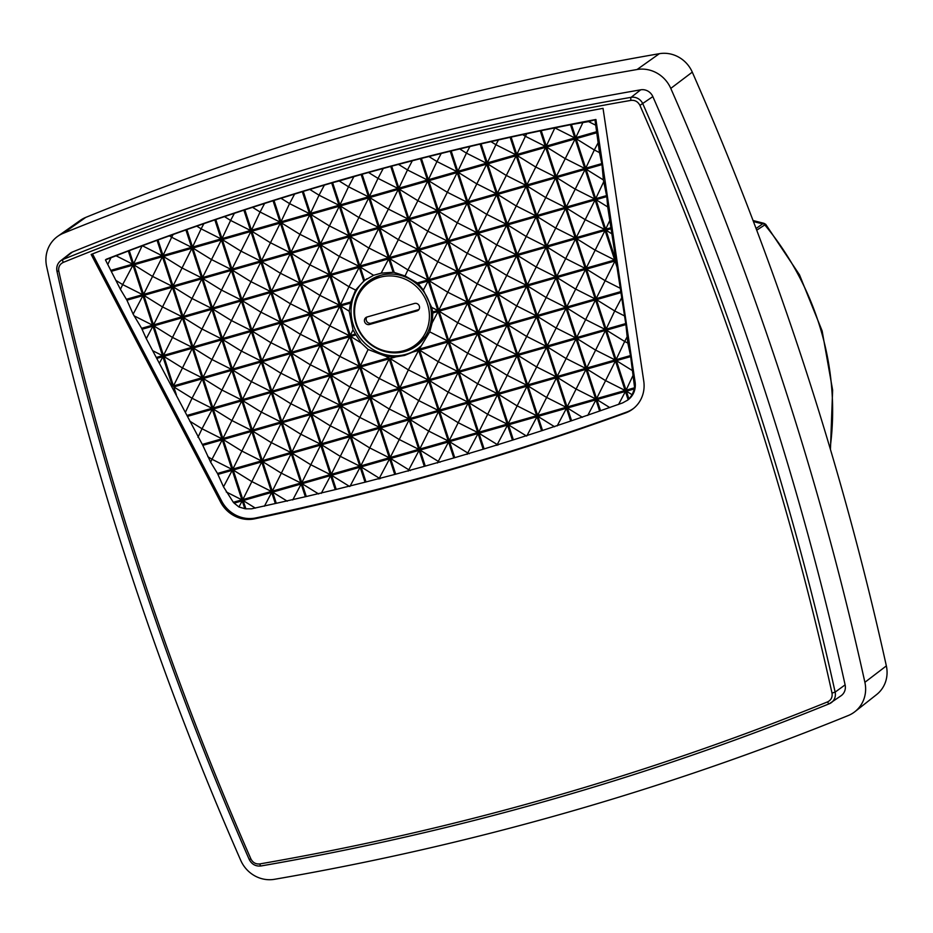 <?xml version="1.0" encoding="UTF-8"?>
<svg xmlns="http://www.w3.org/2000/svg" width="933" height="933" viewBox="0 0 933 933"><rect width="100%" height="100%" fill="white"/><g stroke="black" fill="none" stroke-linecap="round" stroke-linejoin="round"><path stroke-width="1.4" d="M750.517 395.067C718.422 296.869 681.557 200.303 639.921 105.382C637.974 101.65 634.988 99.983 630.976 100.379C435.163 134.294 245.904 188.303 63.222 262.418C59.665 264.191 58.196 267.13 58.802 271.235C103.423 472.669 167.45 668.564 250.895 858.92C252.843 862.652 255.817 864.32 259.829 863.923C455.642 830.008 644.901 775.999 827.583 701.884C831.14 700.123 832.621 697.184 832.003 693.067C809.774 592.607 782.624 493.277 750.517 395.067M625.518 412.969A3043.283 2866.946 53.3 0 1 442.184 472.308A3043.283 2866.946 53.3 0 1 254.662 518.818A31.267 29.459 53.3 0 1 220.515 501.954L91.166 254.441A3038.081 2862.047 53.3 0 1 603.033 108.345L643.758 381.165A31.267 29.459 53.3 0 1 633.262 408.666A31.267 29.459 53.3 0 1 625.518 412.969L626.626 412.094A31.232 29.424 -126.7 0 0 633.799 408.222M220.515 501.954L221.669 501.103A31.232 29.424 -126.7 0 0 255.77 517.943A3043.248 2866.911 -126.7 0 0 443.292 471.433A3043.248 2866.911 -126.7 0 0 626.626 412.094M630.976 100.379A2.601 0.793 -99.8 0 1 631.116 97.335L640.726 89.813A3043.982 2867.61 -126.7 0 0 351.636 155.834A3043.982 2867.61 -126.7 0 0 72.424 252.015L62.873 259.514A3043.668 2867.307 -126.7 0 1 342.061 163.345A3043.668 2867.307 -126.7 0 1 631.116 97.335A10.799 10.181 53.3 0 1 642.895 103.936A3043.668 2867.307 -126.7 0 1 753.596 393.878A3043.668 2867.307 -126.7 0 1 835.14 692.134A10.799 10.181 53.3 0 1 831.256 702.689A10.799 10.181 53.3 0 1 829.32 703.75A2.601 0.851 -112.1 0 1 829.262 703.774A2.601 0.851 -112.1 0 1 827.583 701.884M339.157 180.967L361.153 174.518A3027.667 2852.239 53.3 0 1 362.109 174.249L390.74 166.424A3027.667 2852.239 53.3 0 1 391.697 166.167L420.433 158.657A3027.667 2852.239 53.3 0 1 421.389 158.412L450.231 151.216A3027.667 2852.239 53.3 0 1 451.187 150.983L480.133 144.102A3027.667 2852.239 53.3 0 1 481.09 143.88L510.141 137.314A3027.667 2852.239 53.3 0 1 511.109 137.104L540.254 130.853A3027.667 2852.239 53.3 0 1 541.222 130.655L570.483 124.719A3027.667 2852.239 53.3 0 1 571.451 124.532L588.583 121.605L595.919 119.494L635.105 382.075A19.838 18.683 53.3 0 1 627.711 400.082L622.638 402.904L600.537 410.707A3032.88 2857.149 53.3 0 1 599.604 411.033L571.591 420.748A3032.88 2857.149 53.3 0 1 570.658 421.063L542.539 430.475A3032.88 2857.149 53.3 0 1 541.595 430.778L513.383 439.863A3032.88 2857.149 53.3 0 1 512.439 440.166L484.122 448.936A3032.88 2857.149 53.3 0 1 483.177 449.216L454.744 457.671A3032.88 2857.149 53.3 0 1 453.8 457.951L425.273 466.092A3032.88 2857.149 53.3 0 1 424.317 466.36L395.685 474.186A3032.88 2857.149 53.3 0 1 394.729 474.442L366.004 481.953A3032.88 2857.149 53.3 0 1 365.036 482.198L336.207 489.393A3032.88 2857.149 53.3 0 1 335.239 489.638L306.304 496.519A3032.88 2857.149 53.3 0 1 305.336 496.741L276.296 503.307A3032.88 2857.149 53.3 0 1 275.328 503.517L251.56 508.812L245.869 508.835A19.815 18.672 53.3 0 1 244.784 508.672L238.953 506.992L234.136 503.132A19.815 18.672 53.3 0 1 233.32 502.281L223.512 486.839L217.482 473.451L210.625 462.162L202.799 445.356L146.294 338.656L141.618 328.299L133.151 314.153L126.935 300.204L120.427 289.347L105.452 259.91L128.334 251A3027.667 2852.239 53.3 0 1 129.255 250.65L157.059 240.294A3027.667 2852.239 53.3 0 1 157.992 239.956L185.9 229.915A3027.667 2852.239 53.3 0 1 186.833 229.588L214.835 219.873A3027.667 2852.239 53.3 0 1 215.78 219.547L243.886 210.147A3027.667 2852.239 53.3 0 1 244.831 209.832L273.042 200.747A3027.667 2852.239 53.3 0 1 273.987 200.455L302.315 191.685A3027.667 2852.239 53.3 0 1 303.26 191.393L331.681 182.938A3027.667 2852.239 53.3 0 1 332.626 182.658L339.157 180.967L348.522 186.775L353.794 176.792M105.452 259.91L106.292 259.234A3027.69 2852.251 53.3 0 1 347.426 178.121A3027.69 2852.251 53.3 0 1 595.919 119.494M274.477 879.306A3064.847 2887.262 -126.7 0 0 566.343 812.701A3064.847 2887.262 -126.7 0 0 848.225 715.553A30.941 29.145 -126.7 0 0 854.908 711.681A30.941 29.145 -126.7 0 0 864.891 682.303A3064.847 2887.262 -126.7 0 0 670.78 88.402A30.941 29.145 -126.7 0 0 637.064 69.52A3064.847 2887.262 -126.7 0 0 63.316 233.273A30.941 29.145 -126.7 0 0 57.776 236.294A30.941 29.145 -126.7 0 0 46.65 266.535A3064.847 2887.262 -126.7 0 0 240.761 860.424A30.941 29.145 -126.7 0 0 274.477 879.306M389.679 258.581L418.206 250.441L427.85 279.97L417.378 282.956A43.303 40.784 53.3 0 1 418.287 283.772L428.177 280.95L437.822 310.479L432.714 311.937A43.303 40.784 53.3 0 1 432.83 312.987L438.148 311.47L447.793 341L419.267 349.14L418.859 347.881A43.303 40.784 53.3 0 1 418.042 348.545L418.322 349.409L415.955 350.085A43.303 40.784 53.3 0 1 412.689 352.091L404.619 355.426L396.047 356.838A43.303 40.784 53.3 0 1 388.431 356.569L385.772 356.266L368.103 349.478L361.199 342.971L355.963 334.924A43.303 40.784 53.3 0 1 355.426 334.002L352.989 329.827L349.21 311.202L350.551 303.108A43.303 40.784 53.3 0 1 350.82 301.954L355.578 290.07L363.765 281.09A43.303 40.784 53.3 0 1 364.581 280.425L373.597 275.305L381.177 273.147L388.723 258.849L360.196 266.99L364.581 280.425M366.844 278.769A43.256 40.749 -126.7 0 0 356.103 331.518A43.256 40.749 -126.7 0 0 406.053 354.295A43.256 40.749 -126.7 0 0 418.672 348.032M405.12 351.449A40.236 37.903 53.3 0 1 358.435 329.839A40.236 37.903 53.3 0 1 369.386 280.658A40.236 37.903 53.3 0 1 380.279 275.445A40.236 37.903 53.3 0 1 426.521 296.181A40.236 37.903 53.3 0 1 417.506 345.128A40.236 37.903 53.3 0 1 405.12 351.449M371.206 279.445A40.131 37.798 -126.7 0 0 364.325 286.793M380.011 277.276A38.848 36.597 53.3 0 1 425.296 298.572A38.848 36.597 53.3 0 1 413.774 346.131A38.848 36.597 53.3 0 1 403.989 350.656A38.848 36.597 53.3 0 1 359.578 331.052A38.848 36.597 53.3 0 1 367.357 283.947A38.848 36.597 53.3 0 1 380.011 277.276M425.681 336.032A39.081 36.819 53.3 0 1 417.552 343.612L413.774 346.131M221.669 501.103L92.495 253.916M259.829 863.923A2.601 0.793 80.2 0 0 260.972 865.976C456.972 832.014 646.406 777.959 829.262 703.774L841.111 695.726A11.114 10.473 -126.7 0 0 845.111 684.857A3043.982 2867.61 -126.7 0 0 652.843 96.6L639.921 105.382M595.021 120.182L599.499 152.604L602.007 164.616L603.383 179.929L606.788 196.618L607.71 206.939L625.891 324.602L627.827 343.064L630.51 355.566L634.615 387.755A19.815 18.672 53.3 0 1 634.44 388.874L632.154 394.764L628.947 399.021A19.815 18.672 53.3 0 1 628.131 399.732L627.069 400.537M58.802 271.235L57.053 271.141A10.799 10.181 53.3 0 1 60.54 260.878L70.022 253.414A11.114 10.473 53.3 0 1 72.424 252.015M640.726 89.813A11.114 10.473 53.3 0 1 652.843 96.6M588.583 121.605L595.709 125.209M523.133 134.9L525.396 136.3L526.515 134.177M491.341 141.874L495.913 144.708L498.234 140.323M460.016 149.14L466.442 153.129L469.754 146.843M429.157 156.697L436.959 161.537L441.076 153.735M398.741 164.523L407.476 169.946L412.199 161.012M368.745 172.617L378.005 178.366L383.113 168.698M309.978 189.562L319.051 195.184L324.264 185.317M281.183 198.402L289.568 203.604L294.49 194.274M252.773 207.476L260.085 212.013L264.482 203.697M224.725 216.771L230.614 220.433L234.23 213.587M197.026 226.287L201.131 228.842L203.709 223.967M169.666 236.026L171.66 237.25L172.92 234.848M107.785 264.482L110.875 257.94M120.427 289.347L122.666 284.6L115.855 280.367M146.294 338.656L152.895 326.153L142.108 329.232M156.791 357.327L162.552 355.683L152.802 350.761M159.45 363.147L162.867 356.674L157.28 358.26M162.867 356.674L172.523 386.204L171.579 385.726M185.34 412.433L192.046 398.239L173.795 386.915L176.372 394.787M197.983 437.297L202.018 428.748L189.772 421.156M210.625 462.162L211.989 459.258L207.837 456.68M234.136 503.132L242.218 500.823L238.953 506.992M242.218 500.823L244.784 508.672M264.412 506.199L271.69 492.414L275.328 503.517M287.247 501.196L272.646 492.134L276.296 503.307M380.186 478.652L379.323 478.221L378.973 478.967M410.322 470.57L408.806 469.812L408.164 471.165M440.003 462.255L438.288 461.392L437.542 462.966M469.241 453.73L467.76 452.983L467.106 454.359M498.059 444.983L497.242 444.563L496.869 445.344M587.732 415.442L595.954 399.86L599.604 411.033M609.832 407.616L596.898 399.592L600.537 410.707M628.947 399.021L626.381 391.184L632.154 394.764M626.381 391.184L634.44 388.874M626.999 337.081L624.678 341.478L627.827 343.064M621.588 297.942L614.707 310.957L624.049 315.681M615.01 260.983L586.484 269.124L596.14 298.653L615.01 260.983L617.553 268.727M586.484 269.124L604.736 280.448L620.258 288.285M616.177 259.572L616.037 258.896M615.64 259.736L605.995 230.206L612.036 233.95M605.995 230.206L611.558 228.608M609.855 220.351L605.669 229.215L611.407 227.582M607.71 206.939L596.024 199.685L606.788 196.618M598.146 142.749L594.321 149.98L599.499 152.604M854.908 711.681L876.6 694.584A30.229 28.468 -126.7 0 0 886.35 665.894A3064.135 2886.585 -126.7 0 0 692.286 72.133A30.229 28.468 -126.7 0 0 659.351 53.694A3064.135 2886.585 -126.7 0 0 85.731 217.401A30.229 28.468 -126.7 0 0 80.331 220.363L57.776 236.294M388.723 258.849L393.12 272.284A43.303 40.784 53.3 0 1 394.192 272.413L389.667 258.581L407.919 269.905L405.062 275.958L417.378 282.956M350.82 301.954L340.37 304.939L330.714 275.41L359.24 267.27L363.765 281.09M350.551 303.108L340.685 305.919L350.341 335.448L355.426 334.002M355.963 334.924L350.668 336.428L360.313 365.958L388.839 357.817L388.431 356.569M412.689 352.091L418.637 350.388L428.294 379.918L399.767 388.058L390.111 358.529L396.047 356.838M163.823 356.394L173.468 385.924L201.994 377.783L192.35 348.254L163.823 356.394L182.075 367.719L201.994 377.783M153.852 325.885L163.497 355.415L192.023 347.274L182.378 317.745L153.852 325.885L172.092 337.21L192.023 347.274M143.869 295.376L153.525 324.906L182.052 316.765L172.407 287.236L143.88 295.376L162.12 306.7L182.052 316.765M133.897 264.855L143.554 294.385L172.08 286.244L162.424 256.715L133.897 264.855L152.149 276.18L172.08 286.244M233.192 470.034L242.848 499.563L271.375 491.423L261.718 461.893L233.192 470.034L251.444 481.358L271.375 491.423M223.22 439.525L232.865 469.054L261.392 460.914L251.747 431.384L223.22 439.525L241.472 450.849L261.392 460.914M213.249 409.016L222.894 438.545L251.42 430.405L241.775 400.875L213.249 409.016L231.489 420.328L251.42 430.405M203.277 378.495L212.922 408.024L241.449 399.884L231.804 370.354L203.277 378.495L221.518 389.819L241.449 399.884M193.294 347.986L202.951 377.515L231.477 369.375L221.821 339.845L193.294 347.986L211.546 359.31L231.477 369.375M183.323 317.477L192.979 347.006L221.506 338.866L211.849 309.336L183.323 317.477L201.575 328.789L221.506 338.866M173.351 286.956L183.008 316.485L211.534 308.345L201.878 278.815L173.351 286.956L191.603 298.28L211.534 308.345M163.38 256.447L173.037 285.976L201.563 277.836L191.906 248.306L163.38 256.447L181.632 267.771L201.563 277.836M262.674 461.625L272.319 491.155L300.846 483.014L291.201 453.485L262.674 461.625L280.915 472.949L300.846 483.014M252.691 431.116L262.348 460.645L290.874 452.505L281.23 422.976L252.691 431.116L270.943 442.429L290.874 452.505M242.72 400.595L252.377 430.125L280.903 421.984L271.246 392.455L242.72 400.595L260.972 411.919L280.903 421.984M232.749 370.086L242.405 399.616L270.932 391.475L261.275 361.946L232.749 370.086L251 381.41L270.932 391.475M222.777 339.577L232.434 369.106L260.96 360.966L251.304 331.437L222.777 339.577L241.029 350.89L260.96 360.966M212.806 309.056L222.451 338.586L250.977 330.445L241.332 300.916L212.806 309.056L231.057 320.381L250.977 330.445M202.834 278.547L212.479 308.077L241.006 299.936L231.361 270.407L202.834 278.547L221.074 289.871L241.006 299.936M192.863 248.038L202.508 277.567L231.034 269.415L221.389 239.898L192.863 248.038L211.103 259.351L231.034 269.415M292.146 453.216L301.802 482.746L330.329 474.605L320.672 445.076L292.146 453.216L310.397 464.529L330.329 474.605M282.174 422.696L291.831 452.225L320.357 444.085L310.701 414.555L282.174 422.696L300.426 434.02L320.357 444.085M272.203 392.187L281.848 421.716L310.386 413.576L300.729 384.046L272.203 392.187L290.455 403.511L310.386 413.576M262.231 361.677L271.876 391.207L300.403 383.055L290.758 353.537L262.231 361.677L280.483 372.99L300.403 383.055M252.26 331.157L261.905 360.686L290.431 352.546L280.786 323.016L252.26 331.157L270.5 342.481L290.431 352.546M242.277 300.648L251.933 330.177L280.46 322.037L270.815 292.507L242.277 300.648L260.529 311.972L280.46 322.037M232.305 270.138L241.962 299.668L270.488 291.516L260.832 261.998L232.305 270.138L250.557 281.451L270.488 291.516M222.334 239.618L231.99 269.147L260.517 261.007L250.86 231.477L222.334 239.618L240.586 250.942L260.517 261.007M321.628 444.796L331.273 474.326L359.8 466.185L350.155 436.656L321.628 444.796L339.88 456.12L359.8 466.185M311.657 414.287L321.302 443.816L349.828 435.676L340.183 406.147L311.657 414.287L329.897 425.611L349.828 435.676M301.686 383.778L311.33 413.307L339.857 405.155L330.212 375.626L301.686 383.778L319.926 395.091L339.857 405.155M291.702 353.257L301.359 382.787L329.885 374.646L320.229 345.117L291.702 353.257L309.954 364.581L329.885 374.646M281.731 322.748L291.388 352.277L319.914 344.137L310.257 314.608L281.731 322.748L299.983 334.072L319.914 344.137M271.76 292.239L281.416 321.768L309.943 313.616L300.286 284.087L271.76 292.239L290.011 303.552L309.943 313.616M261.788 261.718L271.433 291.248L299.971 283.107L290.315 253.578L261.788 261.718L280.04 273.042L299.971 283.107M251.817 231.209L261.462 260.739L289.988 252.598L280.343 223.069L251.817 231.209L270.057 242.533L289.988 252.598M351.1 436.387L360.756 465.917L389.283 457.776L379.626 428.247L351.1 436.387L369.351 447.712L389.283 457.776M341.128 405.878L350.785 435.408L379.311 427.256L369.655 397.726L341.128 405.878L359.38 417.191L379.311 427.256M331.157 375.358L340.813 404.887L369.34 396.747L359.683 367.217L331.157 375.358L349.409 386.682L369.34 396.747M321.185 344.848L330.842 374.378L359.368 366.237L349.712 336.708L321.185 344.848L339.437 356.173L359.368 366.237M311.214 314.339L320.859 343.857L349.385 335.717L339.74 306.187L311.214 314.339L329.466 325.652L349.385 335.717M301.242 283.819L310.887 313.348L339.414 305.208L329.769 275.678L301.242 283.819L319.483 295.143L339.414 305.208M291.271 253.309L300.916 282.839L329.442 274.699L319.797 245.169L291.271 253.309L309.511 264.634L329.442 274.699M281.288 222.789L290.944 252.318L319.471 244.178L309.814 214.648L281.288 222.789L299.54 234.113L319.471 244.178M380.582 427.979L390.239 457.497L418.765 449.356L409.109 419.827L380.582 427.967L398.834 439.291L418.765 449.356M370.611 397.458L380.256 426.987L408.794 418.847L399.137 389.318L370.611 397.458L388.863 408.782L408.794 418.847M360.639 366.949L370.284 396.478L398.811 388.338L389.166 358.808L360.639 366.949L378.88 378.273L398.811 388.338M320.742 244.889L330.399 274.419L358.925 266.278L349.269 236.749L320.742 244.889L338.994 256.213L358.925 266.278M310.771 214.38L320.427 243.91L348.954 235.769L339.297 206.24L310.771 214.38L329.022 225.704L348.954 235.769M576.512 238.615L586.169 268.144L614.695 260.004L605.039 230.474L576.512 238.615L594.764 249.939L614.695 260.004M566.541 208.106L576.197 237.635L604.724 229.483L595.067 199.965L566.541 208.106L584.793 219.418L604.724 229.483M556.569 177.585L566.226 207.114L594.753 198.974L585.096 169.444L556.569 177.585L574.821 188.909L594.753 198.974M546.598 147.076L556.243 176.605L584.769 168.465L575.125 138.935L546.598 147.076L564.85 158.4L584.769 168.465M586.927 369.083L596.584 398.613L625.11 390.472L615.453 360.943L586.927 369.083L605.179 380.396L625.11 390.472M576.956 338.562L586.612 368.092L615.139 359.951L605.482 330.422L576.956 338.562L595.207 349.887L615.139 359.951M566.984 308.053L576.641 337.583L605.167 329.442L595.511 299.913L566.984 308.053L585.236 319.378L605.167 329.442M557.013 277.544L566.658 307.074L595.184 298.933L585.539 269.404L557.013 277.544L575.264 288.857L595.184 298.933M547.041 247.023L556.686 276.553L585.213 268.412L575.568 238.883L547.041 247.023L565.281 258.348L585.213 268.412M537.058 216.514L546.715 246.044L575.241 237.903L565.596 208.374L537.07 216.514L555.31 227.839L575.241 237.903M527.087 186.005L536.743 215.535L565.27 207.394L555.613 177.865L527.087 186.005L545.339 197.318L565.27 207.394M517.115 155.484L526.772 185.014L555.298 176.873L545.642 147.344L517.115 155.484L535.367 166.809L555.298 176.873M557.456 377.492L567.101 407.021L595.627 398.881L585.982 369.351L557.456 377.492L575.696 388.816L595.627 398.881M547.484 346.983L557.129 376.512L585.656 368.372L576.011 338.842L547.484 346.983L565.725 358.307L585.656 368.372M537.501 316.462L547.158 345.991L575.684 337.851L566.028 308.322L537.501 316.462L555.753 327.786L575.684 337.851M527.53 285.953L537.186 315.482L565.713 307.342L556.056 277.812L527.53 285.953L545.782 297.277L565.713 307.342M517.558 255.444L527.215 284.973L555.741 276.833L546.085 247.303L517.558 255.444L535.81 266.756L555.741 276.833M507.587 224.923L517.232 254.452L545.77 246.312L536.113 216.783L507.587 224.923L525.839 236.247L545.77 246.312M497.616 194.414L507.26 223.943L535.787 215.803L526.142 186.273L497.616 194.414L515.856 205.738L535.787 215.803M487.644 163.905L497.289 193.434L525.815 185.294L516.171 155.764L487.644 163.905L505.884 175.217L525.815 185.294M527.973 385.912L537.63 415.43L566.156 407.289L556.5 377.76L527.973 385.912L546.225 397.225L566.156 407.289M518.002 355.391L527.646 384.921L556.185 376.78L546.528 347.251L518.002 355.391L536.253 366.716L556.185 376.78M508.03 324.882L517.675 354.412L546.202 346.271L536.557 316.742L508.03 324.882L526.27 336.207L546.202 346.271M498.059 294.373L507.704 323.891L536.23 315.751L526.585 286.221L498.059 294.373L516.299 305.686L536.23 315.751M488.076 263.852L497.732 293.382L526.259 285.241L516.614 255.712L488.076 263.852L506.327 275.177L526.259 285.241M478.104 233.343L487.761 262.873L516.287 254.732L506.631 225.203L478.104 233.343L496.356 244.668L516.287 254.732M468.133 202.823L477.789 232.352L506.316 224.212L496.659 194.682L468.133 202.823L486.385 214.147L506.316 224.212M458.161 172.313L467.818 201.843L496.344 193.702L486.688 164.173L458.161 172.313L476.413 183.638L496.344 193.702M498.49 394.321L508.147 423.85L536.673 415.71L527.028 386.18L498.49 394.321L516.742 405.645L536.673 415.71M488.519 363.812L498.175 393.341L526.702 385.189L517.045 355.66L488.519 363.812L506.771 375.124L526.702 385.189M478.547 333.291L488.204 362.82L516.73 354.68L507.074 325.151L478.547 333.291L496.799 344.615L516.73 354.68M468.576 302.782L478.232 332.311L506.759 324.171L497.102 294.641L468.576 302.782L486.828 314.106L506.759 324.171M458.604 272.273L468.249 301.802L496.776 293.65L487.131 264.121L458.604 272.273L476.856 283.585L496.776 293.65M448.633 241.752L458.278 271.281L486.804 263.141L477.16 233.612L448.633 241.752L466.873 253.076L486.804 263.141M438.662 211.243L448.306 240.772L476.833 232.632L467.188 203.102L438.662 211.243L456.902 222.567L476.833 232.632M428.679 180.734L438.335 210.252L466.862 202.111L457.205 172.582L428.679 180.734L446.93 192.046L466.862 202.111M469.019 402.729L478.664 432.259L507.19 424.118L497.546 394.589L469.019 402.729L487.271 414.054L507.19 424.118M459.048 372.22L468.693 401.75L497.219 393.609L487.574 364.08L459.048 372.22L477.288 383.545L497.219 393.609M449.076 341.711L458.721 371.241L487.248 363.089L477.603 333.571L449.076 341.711L467.316 353.024L487.248 363.089M439.093 311.19L448.75 340.72L477.276 332.58L467.62 303.05L439.093 311.19L457.345 322.515L477.276 332.58M429.122 280.681L438.778 310.211L467.305 302.07L457.648 272.541L429.122 280.681L447.374 292.006L467.305 302.07M419.15 250.172L428.807 279.702L457.333 271.55L447.677 242.02L419.15 250.172L437.402 261.485L457.333 271.55M409.179 219.652L418.824 249.181L447.362 241.041L437.705 211.511L409.179 219.652L427.431 230.976L447.362 241.041M399.207 189.142L408.852 218.672L437.379 210.531L427.734 181.002L399.207 189.142L417.459 200.467L437.379 210.531M439.536 411.15L449.193 440.679L477.719 432.539L468.063 403.009L439.536 411.15L457.788 422.462L477.719 432.539M429.565 380.629L439.221 410.158L467.748 402.018L458.091 372.489L429.565 380.629L447.817 391.953L467.748 402.018M419.593 350.12L429.25 379.649L457.776 371.509L448.12 341.979L419.593 350.12L437.845 361.444L457.776 371.509M379.696 228.072L389.353 257.601L417.879 249.449L408.222 219.931L379.696 228.072L397.948 239.384L417.879 249.449M369.725 197.551L379.381 227.081L407.908 218.94L398.251 189.411L369.725 197.551L387.976 208.875L407.908 218.94M410.065 419.558L419.71 449.088L448.237 440.947L438.592 411.418L410.065 419.558L428.305 430.883L448.237 440.947M400.082 389.049L409.739 418.579L438.265 410.438L428.62 380.909L400.094 389.049L418.334 400.362L438.265 410.438M350.225 236.481L359.87 266.01L388.396 257.87L378.751 228.34L350.225 236.481L368.465 247.805L388.396 257.87M340.253 205.971L349.898 235.501L378.425 227.36L368.78 197.831L340.253 205.971L358.494 217.284L378.425 227.36M233.32 502.281L241.892 499.843L232.235 470.314L217.96 474.384M202.799 445.356L222.264 439.793L231.92 469.322L217.482 473.451M202.309 444.423L221.949 438.813L212.292 409.284L187.626 416.328M187.136 415.383L211.978 408.304L202.321 378.775L173.795 386.915M162.552 355.683L152.895 326.153M126.935 300.204L142.924 295.644L152.58 325.174L141.618 328.299M111.773 271.176L132.953 265.135L142.597 294.665L126.445 299.271M111.284 270.243L132.626 264.144L128.334 251M157.059 240.294L162.109 255.735L133.582 263.876L129.255 250.65M185.9 229.915L191.58 247.327L163.053 255.467L157.992 239.956M186.833 229.588L192.536 247.047L221.063 238.906L214.835 219.873M215.78 219.547L222.019 238.638L250.545 230.498L243.886 210.147M244.831 209.832L251.49 230.218L280.017 222.077L273.042 200.747M273.987 200.455L280.973 221.809L309.499 213.669L302.315 191.685M303.26 191.393L310.444 213.4L338.971 205.26L331.681 182.938M332.626 182.658L339.927 204.98L368.453 196.84L361.153 174.518M362.109 174.249L369.41 196.571L397.936 188.431L390.74 166.424M391.697 166.167L398.881 188.163L427.407 180.011L420.433 158.657M421.389 158.412L428.364 179.742L456.89 171.602L450.231 151.216M451.187 150.983L457.835 171.334L486.361 163.193L480.133 144.102M481.09 143.88L487.318 162.913L515.844 154.773L510.141 137.314M511.109 137.104L516.8 154.505L545.327 146.364L540.254 130.853M570.483 124.719L574.798 137.944L546.271 146.096L541.222 130.655M597.085 131.588L575.754 137.676L571.451 124.532M597.237 132.626L576.069 138.667L585.726 168.197L601.855 163.59M606.625 195.58L595.697 198.706L586.052 169.176L602.007 164.616M596.024 199.685L605.669 229.215M596.14 298.653L620.958 291.574M621.11 292.6L596.467 299.645L606.112 329.174L625.728 323.576M625.891 324.602L606.438 330.154L616.083 359.683L630.51 355.566M634.615 387.755L626.055 390.192L616.41 360.663L630.661 356.604M628.131 399.732L625.425 391.452L596.898 399.592M595.954 399.86L567.427 408.001L571.591 420.748M542.539 430.475L537.944 416.421L566.471 408.281L570.658 421.063M513.383 439.863L508.473 424.83L537 416.689L541.595 430.778M484.122 448.936L478.991 433.25L507.517 425.11L512.439 440.166M454.744 457.671L449.508 441.659L478.034 433.518L483.177 449.216M425.273 466.092L420.037 450.068L448.563 441.927L453.8 457.951M395.685 474.186L390.554 458.488L419.08 450.347L424.317 466.36M366.004 481.953L361.083 466.897L389.609 458.756L394.729 474.442M336.207 489.393L331.6 475.317L360.126 467.176L365.036 482.198M306.304 496.519L302.117 483.726L330.644 475.585L335.239 489.638M272.646 492.134L301.172 483.994L305.336 496.741M271.69 492.414L243.163 500.555L245.869 508.835M202.321 378.775L192.046 398.239L211.978 408.304M428.177 280.95L423.36 290.058L418.287 283.772M437.822 310.479L431.652 307.365L423.36 290.058M432.714 311.937L431.652 307.365M438.148 311.47L432.177 322.76L432.83 312.987M447.793 341L429.74 331.868L432.177 322.76M419.267 349.14L429.74 331.868M418.859 347.881L420.608 346.306M418.322 349.409L417.483 348.977L418.042 348.545L415.955 350.085M428.294 379.918L408.362 369.853L418.637 350.388M399.767 388.058L408.362 369.853L390.111 358.529M388.839 357.817L385.772 356.266M360.313 365.958L368.103 349.478M350.668 336.428L361.199 342.971M350.341 335.448L352.989 329.827M340.685 305.919L349.21 311.202M330.714 275.41L348.965 286.734L340.37 304.939M359.24 267.27L348.965 286.734L355.578 290.07M360.196 266.99L373.597 275.305M393.12 272.284L381.177 273.147M418.206 250.441L407.919 269.905L427.85 279.97M173.468 385.924L192.35 348.254M163.497 355.415L182.378 317.745M153.525 324.906L172.407 287.236M143.554 294.385L162.424 256.715M242.848 499.563L261.718 461.893M232.865 469.054L251.747 431.384M222.894 438.545L241.775 400.875M212.922 408.024L231.804 370.354M202.951 377.515L221.821 339.845M192.979 347.006L211.849 309.336M183.008 316.485L201.878 278.815M173.037 285.976L191.906 248.306M272.319 491.155L291.201 453.485M262.348 460.645L281.23 422.976M252.377 430.125L271.246 392.455M242.405 399.616L261.275 361.946M232.434 369.106L251.304 331.437M222.451 338.586L241.332 300.916M212.479 308.077L231.361 270.407M202.508 277.567L221.389 239.898M301.802 482.746L320.672 445.076M291.831 452.225L310.701 414.555M281.848 421.716L300.729 384.046M271.876 391.207L290.758 353.537M261.905 360.686L280.786 323.016M251.933 330.177L270.815 292.507M241.962 299.668L260.832 261.998M231.99 269.147L250.86 231.477M331.273 474.326L350.155 436.656M321.302 443.816L340.183 406.147M311.33 413.307L330.212 375.626M301.359 382.787L320.229 345.117M291.388 352.277L310.257 314.608M281.416 321.768L300.286 284.087M271.433 291.248L290.315 253.578M261.462 260.739L280.343 223.069M360.756 465.917L379.626 428.247M350.785 435.408L369.655 397.726M340.813 404.887L359.683 367.217M330.842 374.378L349.712 336.708M320.859 343.857L339.74 306.187M310.887 313.348L329.769 275.678M300.916 282.839L319.797 245.169M290.944 252.318L309.814 214.648M390.239 457.497L409.109 419.827M380.256 426.987L399.137 389.318M370.284 396.478L389.166 358.808M330.399 274.419L349.269 236.749M320.427 243.91L339.297 206.24M586.169 268.144L605.039 230.474M576.197 237.635L595.067 199.965M566.226 207.114L585.096 169.444M556.243 176.605L575.125 138.935M596.584 398.613L615.453 360.943M586.612 368.092L605.482 330.422M576.641 337.583L595.511 299.913M566.658 307.074L585.539 269.404M556.686 276.553L575.568 238.883M546.715 246.044L565.596 208.374M536.743 215.535L555.613 177.865M526.772 185.014L545.642 147.344M567.101 407.021L585.982 369.351M557.129 376.512L576.011 338.842M547.158 345.991L566.028 308.322M537.186 315.482L556.056 277.812M527.215 284.973L546.085 247.303M517.232 254.452L536.113 216.783M507.26 223.943L526.142 186.273M497.289 193.434L516.171 155.764M537.63 415.43L556.5 377.76M527.646 384.921L546.528 347.251M517.675 354.412L536.557 316.742M507.704 323.891L526.585 286.221M497.732 293.382L516.614 255.712M487.761 262.873L506.631 225.203M477.789 232.352L496.659 194.682M467.818 201.843L486.688 164.173M508.147 423.85L527.028 386.18M498.175 393.341L517.045 355.66M488.204 362.82L507.074 325.151M478.232 332.311L497.102 294.641M468.249 301.802L487.131 264.121M458.278 271.281L477.16 233.612M448.306 240.772L467.188 203.102M438.335 210.252L457.205 172.582M478.664 432.259L497.546 394.589M468.693 401.75L487.574 364.08M458.721 371.241L477.603 333.571M448.75 340.72L467.62 303.05M438.778 310.211L457.648 272.541M428.807 279.702L447.677 242.02M418.824 249.181L437.705 211.511M408.852 218.672L427.734 181.002M449.193 440.679L468.063 403.009M439.221 410.158L458.091 372.489M429.25 379.649L448.12 341.979M389.353 257.601L408.222 219.931M379.381 227.081L398.251 189.411M419.71 449.088L438.592 411.418M409.739 418.579L428.62 380.909M359.87 266.01L378.751 228.34M349.898 235.501L368.78 197.831M226.241 491.936L241.892 499.843M243.163 500.555L255.362 508.123M301.172 483.994L292.74 499.96M318.654 493.977L302.117 483.726M330.644 475.585L321.255 493.37M349.607 486.478L331.6 475.317M360.126 467.176L349.98 486.385M389.609 458.756L379.323 478.221L361.083 466.897M419.08 450.347L408.806 469.812L390.554 458.488M448.563 441.927L438.288 461.392L420.037 450.068M478.034 433.518L467.76 452.983L449.508 441.659M507.517 425.11L497.242 444.563L478.991 433.25M526.48 436.014L508.473 424.83M537 416.689L526.853 435.886M554.622 426.766L537.944 416.421M566.471 408.281L557.164 425.903M582.39 417.296L567.427 408.013M625.425 391.452L618.567 404.456M626.055 390.192L632.796 375.929M616.41 360.663L631.886 370.273M606.438 330.154L624.678 341.478L616.083 359.683M606.112 329.174L614.707 310.957L596.467 299.645M586.052 169.176L603.383 179.929M603.686 181.795L595.697 198.706M576.069 138.667L594.321 149.98L585.726 168.197M575.754 137.676L582.81 122.724M546.271 146.096L554.645 128.357M555.485 128.194L574.798 137.944M516.8 154.505L525.396 136.3L545.327 146.364M515.844 154.773L495.913 144.708L487.318 162.913M486.361 163.193L466.442 153.129L457.835 171.334M456.89 171.602L436.959 161.537L428.364 179.742M427.407 180.011L407.476 169.946L398.881 188.163M397.936 188.431L378.005 178.366L369.41 196.571M368.453 196.84L348.522 186.775L339.927 204.98M338.971 205.26L319.051 195.184L310.444 213.4M309.499 213.669L289.568 203.604L280.973 221.809M280.017 222.077L260.085 212.013L251.49 230.218M250.545 230.498L230.614 220.433L222.019 238.638M221.063 238.906L201.131 228.842L192.536 247.047M191.58 247.327L171.66 237.25L163.053 255.467M133.582 263.876L141.921 246.219M142.702 245.927L162.109 255.735M116.252 255.875L132.626 264.144M132.953 265.135L122.666 284.6L142.597 294.665M152.58 325.174L134.037 315.809M133.151 314.153L142.924 295.644M212.292 409.284L202.018 428.748L221.949 438.813M222.264 439.793L211.989 459.258L231.92 469.322M223.512 486.839L232.235 470.314M753.386 221.413A55.712 52.481 -126.7 0 0 762.902 223.675L763.894 223.302L765.725 224.328L756.71 230.183M830.09 448.295A280.926 264.645 -126.7 0 0 764.559 224.62A2.601 2.472 54.7 0 0 762.902 223.675L756.08 228.503M394.192 272.413L405.062 275.958M410.182 348.231A40.131 37.798 -126.7 0 0 419.185 343.717M367.357 283.947L370.844 281.043A39.081 36.819 53.3 0 1 380.431 275.398M417.004 310.922L369.456 324.497A3.965 3.732 53.3 0 1 365.934 317.523A3.965 3.732 53.3 0 1 367.007 317.01L414.555 303.447A3.965 3.732 53.3 0 1 418.217 310.304A3.965 3.732 53.3 0 1 417.004 310.922L418.66 309.616L371.112 323.191A3.907 3.685 53.3 0 1 366.891 317.045M255.77 517.943L254.662 518.818M250.895 858.92L249.204 859.445C251.747 864.331 255.665 866.512 260.972 865.976A2.601 0.793 80.2 0 0 261.077 865.929A3043.668 2867.307 -126.7 0 0 829.204 703.797M63.222 262.418A2.601 0.851 -112.1 0 1 62.873 259.514A10.799 10.181 53.3 0 0 60.54 260.878C57.38 263.619 56.178 267.083 56.96 271.27C101.615 472.879 165.701 668.938 249.204 859.445M832.003 693.067L835.14 692.134L845.111 684.857M635.105 382.075L634.242 382.705M63.316 233.273L85.731 217.401M637.064 69.52L659.351 53.694M670.78 88.402L692.286 72.133M864.891 682.303L886.35 665.894M371.112 323.191L369.456 324.497M765.748 224.352L799.488 274.815L822.136 330.923L832.621 390.064L830.44 449.484M753.048 220.526L763.894 223.302"/></g></svg>
